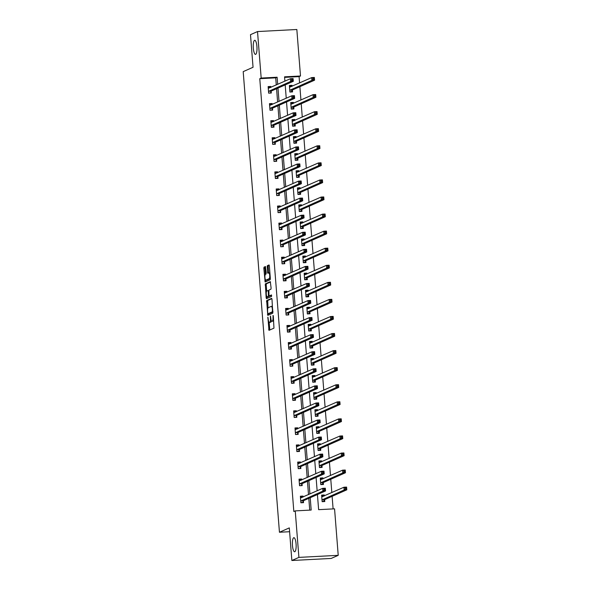 <?xml version="1.0" encoding="UTF-8"?>
<svg xmlns="http://www.w3.org/2000/svg" width="590" height="590" viewBox="0 0 590 590"><rect width="100%" height="100%" fill="white"/><g stroke="black" fill="none" stroke-linecap="round" stroke-linejoin="round"><path stroke-width="0.89" d="M267.875 317.162L268.966 330.363L273.967 328.158L273.266 315.554L272.993 317.199A3.466 0.907 -93 0 1 272.381 321.026L271.968 321.211A3.466 0.907 -93 0 1 271.872 321.233A3.466 0.907 -93 0 1 270.81 318.165L270.441 316.026L270.427 318.334A3.466 0.907 -93 0 1 269.807 322.162L269.394 322.346A3.466 0.907 -93 0 1 269.306 322.369A3.466 0.907 -93 0 1 268.244 319.301L267.875 317.162M255.669 54.339A7.058 1.851 -93 0 0 256.945 46.89A7.058 1.851 -93 0 0 254.755 40.29A7.058 1.851 -93 0 0 254.57 40.334A7.058 1.851 -93 0 0 253.294 47.79A7.058 1.851 -93 0 0 255.492 54.383A7.058 1.851 -93 0 0 255.669 54.339M294.816 551.724A7.058 1.851 -93 0 0 296.092 544.275A7.058 1.851 -93 0 0 293.894 537.674A7.058 1.851 -93 0 0 293.717 537.719A7.058 1.851 -93 0 0 292.441 545.167A7.058 1.851 -93 0 0 294.639 551.768A7.058 1.851 -93 0 0 294.816 551.724M266.835 280.051A2.898 0.76 -93 0 0 266.909 280.058L265.847 280.117A2.898 0.76 -93 0 1 264.947 277.411A2.898 0.76 -93 0 1 265.471 274.357L266.016 274.114L266.208 272.919L265.419 266.54L264.025 267.159L263.833 268.354L265.161 281.983L270.161 279.778L270.353 278.583L269.357 265.913L269.025 264.954L267.307 265.707L267.543 272.322L267.875 273.281L268.745 272.905A2.898 0.76 -93 0 1 268.819 272.89A2.898 0.76 -93 0 1 269.719 275.596A2.898 0.76 -93 0 1 269.195 278.65L265.92 280.103A2.898 0.76 -93 0 1 265.847 280.117L266.002 281.614M317.427 494.538L318.622 509.664L334.56 508.831L338.218 555.33L331.182 558.442L291.866 560.5L289.299 527.895L279.446 532.254L243.198 71.633L253.051 67.275L250.484 34.67L257.52 31.558L296.836 29.5L300.494 75.999L284.557 76.833L284.896 81.169M291.866 560.5L298.901 557.388L295.243 510.888L311.181 510.055L310.215 497.724M276.275 84.975L275.714 77.851L259.77 78.684L293.835 511.515L295.243 510.888M259.77 78.684L261.178 78.057L257.52 31.558M266.651 300.561L267.786 315.385L272.794 313.179L271.983 299.314L271.651 298.356L266.651 300.561L267.713 300.502L268.007 307.921M267.137 296.807L267.204 297.67L266.142 297.729L265.338 283.856L270.308 281.659L271.098 288.038L270.906 289.233L268.885 290.125L268.981 294.919L269.313 295.878L271.444 294.941M266.142 297.729L266.474 298.688L271.562 296.445L271.459 294.934M279.446 532.254L289.602 531.715M309.735 510.129L308.806 498.344M308.511 494.612L307.464 481.278M307.169 477.546L306.122 464.212M305.827 460.473L304.772 447.139M304.484 443.407L303.43 430.073M303.135 426.341L302.087 413.007M301.792 409.268L300.745 395.942M300.45 392.202L299.403 378.869M299.108 375.137L298.061 361.803M297.766 358.064L296.718 344.737M296.423 340.998L295.369 327.664M295.081 323.932L294.026 310.598M293.731 306.859L292.684 293.532M292.389 289.793L291.342 276.459M291.047 272.728L290 259.394M289.705 255.662L288.658 242.328M288.363 238.589L287.315 225.255M287.02 221.523L285.966 208.189M285.678 204.457L284.623 191.123M284.328 187.384L283.281 174.05M282.986 170.318L281.939 156.984M281.644 153.253L280.597 139.918M280.302 136.179L279.254 122.845M278.959 119.114L277.912 105.78M277.617 102.048L276.57 88.714M303.098 497.001L303.024 496.087L300.369 496.227L300.885 502.791L303.54 502.65L303.4 500.88M301.756 479.936L301.682 479.021L299.027 479.161L299.543 485.725L302.198 485.585L302.058 483.815M300.413 462.87L300.34 461.955L297.685 462.095L298.201 468.659L300.856 468.519L300.716 466.749M299.071 445.797L298.997 444.882L296.342 445.022L296.858 451.586L299.514 451.446L299.373 449.676M297.721 428.731L297.655 427.816L295 427.957L295.516 434.52L298.171 434.38L298.031 432.61M296.379 411.665L296.313 410.751L293.65 410.891L294.167 417.454L296.829 417.314L296.689 415.544M295.037 394.592L294.963 393.678L292.308 393.818L292.824 400.381L295.479 400.249L295.347 398.471M293.695 377.526L293.621 376.612L290.966 376.752L291.482 383.316L294.137 383.175L293.997 381.406M292.352 360.461L292.279 359.546L289.624 359.686L290.14 366.25L292.795 366.11L292.655 364.34M291.01 343.387L290.936 342.473L288.281 342.613L288.798 349.177L291.453 349.044L291.312 347.267M289.668 326.322L289.594 325.407L286.939 325.547L287.455 332.111L290.11 331.971L289.97 330.201M288.318 309.256L288.252 308.341L285.597 308.481L286.113 315.045L288.768 314.905L288.628 313.135M286.976 292.19L286.91 291.276L284.247 291.408L284.764 297.98L287.426 297.839L287.286 296.062M285.634 275.117L285.56 274.203L282.905 274.343L283.421 280.906L286.084 280.766L285.944 278.996M284.292 258.051L284.218 257.137L281.563 257.277L282.079 263.841L284.734 263.701L284.594 261.931M282.949 240.986L282.876 240.071L280.221 240.204L280.737 246.775L283.392 246.635L283.252 244.865M281.607 223.912L281.533 222.998L278.878 223.138L279.394 229.702L282.05 229.562L281.909 227.792M280.265 206.847L280.191 205.932L277.536 206.072L278.052 212.636L280.707 212.496L280.567 210.726M278.923 189.781L278.849 188.866L276.194 188.999L276.71 195.57L279.365 195.43L279.225 193.66M277.573 172.708L277.507 171.793L274.844 171.933L275.36 178.497L278.023 178.357L277.883 176.587M276.231 155.642L276.157 154.728L273.502 154.868L274.018 161.431L276.681 161.291L276.54 159.521M274.888 138.576L274.815 137.662L272.16 137.802L272.676 144.366L275.331 144.226L275.191 142.456M273.546 121.503L273.472 120.589L270.817 120.729L271.334 127.293L273.989 127.152L273.849 125.382M272.204 104.437L272.13 103.523L269.475 103.663L269.991 110.227L272.646 110.087L272.506 108.317M270.862 87.372L270.788 86.457L268.133 86.597L268.649 93.161L271.304 93.021L271.164 91.251M333.107 508.904L332.118 496.323M331.823 492.584L330.776 479.257M330.481 475.518L329.434 462.184M329.139 458.452L328.092 445.118M327.797 441.379L326.742 428.052M326.454 424.313L325.4 410.979M325.105 407.248L324.058 393.913M323.763 390.174L322.715 376.848M322.42 373.109L321.373 359.775M321.078 356.043L320.031 342.709M319.736 338.97L318.689 325.643M318.394 321.904L317.339 308.57M317.051 304.838L315.997 291.504M315.702 287.773L314.654 274.439M314.359 270.699L313.312 257.365M313.017 253.634L311.97 240.3M311.675 236.568L310.628 223.234M310.333 219.495L309.285 206.161M308.99 202.429L307.936 189.095M307.648 185.363L306.594 172.029M306.298 168.29L305.251 154.956M304.956 151.224L303.909 137.89M303.614 134.159L302.567 120.825M302.272 117.085L301.225 103.759M300.93 100.02L299.882 86.686M299.587 82.954L299.086 76.619L284.601 77.379M324.353 495.888L324.279 494.973L321.624 495.113L322.14 501.677L324.795 501.537L324.655 499.767M323.003 478.822L322.937 477.907L320.274 478.048L320.79 484.611L323.453 484.471L323.313 482.701M321.661 461.756L321.587 460.842L318.932 460.982L319.448 467.546L322.111 467.405L321.97 465.635M320.318 444.683L320.245 443.769L317.59 443.909L318.106 450.472L320.761 450.332L320.621 448.562M318.976 427.617L318.902 426.703L316.247 426.843L316.764 433.407L319.419 433.267L319.279 431.497M317.634 410.551L317.56 409.637L314.905 409.777L315.421 416.341L318.076 416.201L317.936 414.431M316.292 393.478L316.218 392.564L313.563 392.704L314.079 399.268L316.734 399.128L316.594 397.358M314.949 376.413L314.876 375.498L312.221 375.638L312.737 382.202L315.392 382.062L315.252 380.292M313.6 359.347L313.533 358.432L310.871 358.572L311.387 365.136L314.05 364.996L313.91 363.226M312.257 342.274L312.184 341.359L309.529 341.499L310.045 348.063L312.707 347.93L312.567 346.153M310.915 325.208L310.842 324.294L308.187 324.434L308.703 330.997L311.358 330.857L311.218 329.087M309.573 308.142L309.499 307.228L306.844 307.368L307.361 313.932L310.016 313.792L309.875 312.022M308.231 291.069L308.157 290.155L305.502 290.295L306.018 296.858L308.673 296.726L308.533 294.948M306.889 274.003L306.815 273.089L304.16 273.229L304.676 279.793L307.331 279.653L307.191 277.883M305.546 256.938L305.473 256.023L302.818 256.163L303.334 262.727L305.989 262.587L305.849 260.817M304.197 239.872L304.13 238.95L301.468 239.09L301.992 245.654L304.647 245.521L304.506 243.744M302.854 222.799L302.781 221.884L300.126 222.024L300.642 228.588L303.304 228.448L303.164 226.678M301.512 205.733L301.438 204.819L298.783 204.959L299.3 211.522L301.955 211.382L301.822 209.612M300.17 188.667L300.096 187.753L297.441 187.886L297.957 194.457L300.612 194.317L300.472 192.547M298.828 171.594L298.754 170.68L296.099 170.82L296.615 177.384L299.27 177.243L299.13 175.473M297.485 154.528L297.412 153.614L294.757 153.754L295.273 160.318L297.928 160.178L297.788 158.408M296.143 137.463L296.069 136.548L293.414 136.681L293.931 143.252L296.586 143.112L296.445 141.342M294.794 120.39L294.727 119.475L292.065 119.615L292.588 126.179L295.243 126.039L295.103 124.269M293.451 103.324L293.385 102.409L290.723 102.549L291.239 109.113L293.901 108.973L293.761 107.203M292.109 86.258L292.035 85.344L289.38 85.484L289.897 92.047L292.552 91.907L292.419 90.137M338.218 555.33L298.901 557.388M299.086 76.619L300.494 75.999M285.191 84.901L286.239 98.235M286.534 101.967L287.581 115.301M287.876 119.04L288.93 132.367M289.218 136.106L290.273 149.44M290.568 153.171L291.615 166.505M291.91 170.245L292.957 183.571M293.252 187.31L294.299 200.644M294.594 204.376L295.642 217.71M295.937 221.449L296.984 234.776M297.279 238.515L298.334 251.849M298.621 255.581L299.676 268.915M299.971 272.646L301.018 285.98M301.313 289.719L302.36 303.054M302.655 306.785L303.703 320.119M303.998 323.851L305.045 337.185M305.34 340.924L306.387 354.258M306.682 357.99L307.737 371.324M308.024 375.056L309.079 388.39M309.374 392.129L310.421 405.463M310.716 409.195L311.763 422.529M312.058 426.26L313.106 439.594M313.401 443.333L314.448 456.667M314.743 460.399L315.79 473.733M316.085 477.465L317.14 490.799M277.683 84.355L277.116 77.224L261.178 78.057M309.92 493.992L308.872 480.658M308.577 476.919L307.523 463.585M307.235 459.853L306.181 446.519M305.886 442.788L304.838 429.454M304.543 425.715L303.496 412.388M303.201 408.649L302.154 395.315M301.859 391.583L300.812 378.249M300.517 374.51L299.469 361.183M299.174 357.444L298.12 344.11M297.832 340.378L296.777 327.044M296.482 323.305L295.435 309.979M295.14 306.24L294.093 292.906M293.798 289.174L292.751 275.84M292.456 272.108L291.408 258.774M291.113 255.035L290.066 241.701M289.771 237.969L288.717 224.635M288.429 220.903L287.374 207.569M287.079 203.83L286.032 190.496M285.737 186.765L284.69 173.43M284.395 169.699L283.348 156.365M283.053 152.626L282.005 139.292M281.71 135.56L280.663 122.226M280.368 118.494L279.321 105.16M279.026 101.421L277.971 88.087M275.714 77.851L277.116 77.224M324.279 494.973L322.081 495.947M303.024 496.087L300.834 497.06M301.682 479.021L299.491 479.987M322.937 477.907L320.739 478.874M300.34 461.955L298.149 462.921M321.587 460.842L319.397 461.808M298.997 444.882L296.807 445.856M320.245 443.769L318.054 444.742M297.655 427.816L295.457 428.783M318.902 426.703L316.712 427.669M296.313 410.751L294.115 411.717M317.56 409.637L315.37 410.603M294.963 393.678L292.773 394.651M316.218 392.564L314.028 393.537M293.621 376.612L291.431 377.578M314.876 375.498L312.678 376.464M292.279 359.546L290.088 360.512M313.533 358.432L311.336 359.399M290.936 342.473L288.746 343.446M312.184 341.359L309.993 342.333M289.594 325.407L287.404 326.381M310.842 324.294L308.651 325.26M288.252 308.341L286.054 309.308M309.499 307.228L307.309 308.194M286.91 291.276L284.712 292.242M308.157 290.155L305.967 291.128M285.56 274.203L283.37 275.176M306.815 273.089L304.624 274.062M284.218 257.137L282.027 258.103M305.473 256.023L303.275 256.989M282.876 240.071L280.685 241.037M304.13 238.95L301.933 239.924M281.533 222.998L279.343 223.971M302.781 221.884L300.59 222.858M280.191 205.932L278.001 206.898M301.438 204.819L299.248 205.785M278.849 188.866L276.651 189.832M300.096 187.753L297.906 188.719M277.507 171.793L275.309 172.767M298.754 170.68L296.564 171.653M276.157 154.728L273.967 155.694M297.412 153.614L295.221 154.58M274.815 137.662L272.624 138.628M296.069 136.548L293.872 137.514M273.472 120.589L271.282 121.562M294.727 119.475L292.529 120.448M272.13 103.523L269.94 104.489M293.385 102.409L291.187 103.375M270.788 86.457L268.598 87.423M292.035 85.344L289.845 86.31M270.279 322.302A3.466 0.907 -93 0 0 270.368 322.317A3.466 0.907 -93 0 0 270.456 322.295L269.394 322.346M271.415 320.835A3.466 0.907 -93 0 1 270.869 322.111L270.456 322.295M272.846 321.167A3.466 0.907 -93 0 0 272.941 321.181A3.466 0.907 -93 0 0 273.03 321.159L271.968 321.211M273.671 320.739A3.466 0.907 -93 0 1 273.443 320.975L273.03 321.159M269.143 322.324L269.814 330.002M271.872 298.665L267.713 300.502M268.465 313.718L268.634 315.016M267.749 313.076L267.985 313.747L272.366 311.808L272.381 309.418A3.466 0.907 -93 0 0 271.312 306.35A3.466 0.907 -93 0 0 271.223 306.372L268.244 307.692A3.466 0.907 -93 0 0 267.624 311.52L267.749 313.076M267.985 313.747L269.047 313.688L268 313.74M272.978 311.955L269.062 313.681M266.687 291.128L266.208 285L265.146 285.051M270.559 281.961L266.4 283.805L266.208 285M270.345 295.819L271.643 295.266M266.798 291.047A2.898 0.76 -93 0 0 266.274 294.1A2.898 0.76 -93 0 0 267.174 296.814A2.898 0.76 -93 0 0 267.248 296.792L268.398 296.283L268.31 291.49L267.978 290.531L266.798 291.047M268.162 296.748A2.898 0.76 -93 0 0 268.236 296.755A2.898 0.76 -93 0 0 268.31 296.741L267.248 296.792M269.63 295.856L268.31 296.741M267.204 297.67L267.322 298.319M266.909 280.058A2.898 0.76 -93 0 0 266.982 280.044L265.92 280.103M270.353 278.532A2.898 0.76 -93 0 1 270.257 278.598L266.982 280.044M268.819 272.89L269.881 272.831A2.898 0.76 -93 0 0 269.881 272.831A2.898 0.76 -93 0 0 269.807 272.853M269.239 265.264L268.369 265.647L268.177 266.842L268.723 272.912M265.662 266.85L265.087 267.1L264.895 268.295L265.375 274.416M323.342 501.618L324.788 499.56L346.802 489.833L344.147 489.973L343.933 487.237L321.757 496.883M322.118 501.434L323.969 501.338M321.69 495.961L323.799 496.131M345.157 487.849L343.933 487.237L346.588 487.097L346.802 489.833L346.219 487.797L345.157 487.849L345.246 488.948L346.308 488.889M322 499.907L344.147 489.973L345.246 488.948M346.588 487.097L346.219 487.797M302.552 497.245L300.435 497.082M302.087 502.732L302.714 502.451L300.87 502.547M323.999 490.061L325.06 490.002L324.972 488.911L323.91 488.963L323.999 490.061L322.9 491.087L322.678 488.35L325.341 488.21L325.555 490.946L322.9 491.087L300.745 501.021M300.509 497.997L322.678 488.35L323.91 488.963M325.06 490.002L325.555 490.946L303.54 500.674L302.714 502.451M324.972 488.911L325.341 488.21M322 484.545L323.445 482.495L345.46 472.76L342.805 472.9L342.591 470.164L320.414 479.818M320.776 484.368L322.627 484.272M320.341 478.896L322.457 479.065M343.815 470.783L342.591 470.164L345.246 470.031L345.46 472.76L344.877 470.731L343.815 470.783L343.904 471.875L344.966 471.823M320.658 482.841L342.805 472.9L343.904 471.875M345.246 470.031L344.877 470.731M320.65 467.479L322.103 465.422L344.118 455.694L341.463 455.834L341.249 453.098L319.072 462.752M319.433 467.302L321.285 467.199M318.998 461.83L321.115 461.992M342.473 453.717L341.249 453.098L343.904 452.958L344.118 455.694L343.535 453.658L342.473 453.717L342.561 454.809L343.623 454.757M319.308 465.768L341.463 455.834L342.561 454.809M343.904 452.958L343.535 453.658M301.21 480.179L299.093 480.009M300.745 485.659L299.521 485.481M322.649 472.996L323.718 472.937L323.63 471.845L322.568 471.897L322.649 472.996L321.557 474.013L321.336 471.285L323.999 471.145L324.212 473.881L321.557 474.013L299.403 483.955M299.167 480.931L321.336 471.285L322.568 471.897M323.718 472.937L324.212 473.881L302.198 483.608L301.372 485.386M323.63 471.845L323.999 471.145M299.868 463.113L297.751 462.944M299.403 468.593L298.179 468.416M321.307 455.923L322.369 455.871L322.288 454.772L321.226 454.831L321.307 455.923L320.208 456.948L319.994 454.212L322.649 454.071L322.87 456.808L320.208 456.948L298.061 466.889M297.825 463.865L319.994 454.212L321.226 454.831M322.369 455.871L322.87 456.808L300.848 466.535L300.03 468.32M322.288 454.772L322.649 454.071M319.308 450.413L320.761 448.356L342.775 438.628L340.12 438.768L339.906 436.032L317.73 445.679M318.091 450.229L319.935 450.133M317.656 444.764L319.773 444.926M341.131 436.644L339.906 436.032L342.561 435.892L342.775 438.628L342.193 436.593L341.131 436.644L341.219 437.743L342.281 437.684M317.966 448.702L340.12 438.768L341.219 437.743M342.561 435.892L342.193 436.593M317.966 433.34L319.419 431.29L341.433 421.555L338.778 421.695L338.557 418.959L316.388 428.613M316.742 433.163L318.593 433.067M316.314 427.691L318.43 427.861M339.788 419.579L338.557 418.959L341.219 418.826L341.433 421.555L340.85 419.527L339.788 419.579L339.877 420.677L340.939 420.618M316.624 431.637L338.778 421.695L339.877 420.677M341.219 418.826L340.85 419.527M316.624 416.275L318.076 414.217L340.091 404.489L337.428 404.629L337.215 401.893L315.045 411.547M315.399 416.098L317.25 416.002M314.971 410.625L317.088 410.795M338.446 402.513L337.215 401.893L339.87 401.753L340.091 404.489L339.508 402.454L338.446 402.513L338.527 403.604L339.589 403.553M315.281 414.571L337.428 404.629L338.527 403.604M339.87 401.753L339.508 402.454M298.518 446.04L296.409 445.878M298.061 451.527L298.688 451.247L296.836 451.343M319.964 438.857L321.026 438.798L320.945 437.706L319.883 437.765L319.964 438.857L318.866 439.882L318.652 437.146L321.307 437.006L321.521 439.742L318.866 439.882L296.718 449.816M296.482 446.792L318.652 437.146L319.883 437.765M321.026 438.798L321.521 439.742L299.506 449.469L298.688 451.247M320.945 437.706L321.307 437.006M297.176 428.974L295.066 428.805M296.718 434.454L295.494 434.277M318.622 421.791L319.684 421.732L319.596 420.641L318.534 420.692L318.622 421.791L317.523 422.809L317.309 420.08L319.964 419.94L320.178 422.676L317.523 422.809L295.376 432.75M295.133 429.726L317.309 420.08L318.534 420.692M319.684 421.732L320.178 422.676L298.164 432.404L297.345 434.181M319.596 420.641L319.964 419.94M295.833 411.909L293.717 411.739M295.376 417.388L294.152 417.211M317.28 404.718L318.342 404.666L318.253 403.567L317.191 403.626L317.28 404.718L316.181 405.743L315.967 403.007L318.622 402.867L318.836 405.603L316.181 405.743L294.034 415.685M293.791 412.661L315.967 403.007L317.191 403.626M318.342 404.666L318.836 405.603L296.822 415.331L296.003 417.115M318.253 403.567L318.622 402.867M315.281 399.209L316.727 397.151L338.741 387.424L336.086 387.564L335.872 384.827L313.703 394.474M314.057 399.024L315.908 398.928M313.629 393.56L315.739 393.722M337.104 385.447L335.872 384.827L338.527 384.687L338.741 387.424L338.166 385.388L337.104 385.447L337.185 386.538L338.247 386.479M313.939 397.498L336.086 387.564L337.185 386.538M338.527 384.687L338.166 385.388M294.491 394.835L292.375 394.673M294.026 400.322L294.661 400.042L292.81 400.138M315.938 387.652L317 387.593L316.911 386.502L315.849 386.561L315.938 387.652L314.839 388.677L314.625 385.941L317.28 385.801L317.494 388.537L314.839 388.677L292.684 398.611M292.448 395.588L314.625 385.941L315.849 386.561M317 387.593L317.494 388.537L295.479 398.265L294.661 400.042M316.911 386.502L317.28 385.801M313.939 382.136L315.385 380.085L337.399 370.358L334.744 370.491L334.53 367.762L312.353 377.408M312.715 381.959L314.566 381.863M312.287 376.486L314.396 376.656M335.754 368.374L334.53 367.762L337.185 367.622L337.399 370.358L336.816 368.322L335.754 368.374L335.843 369.473L336.905 369.414M312.597 380.432L334.744 370.491L335.843 369.473M337.185 367.622L336.816 368.322M293.149 377.77L291.032 377.6M292.684 383.257L293.311 382.976L291.467 383.072M314.595 370.586L315.657 370.527L315.569 369.436L314.507 369.488L314.595 370.586L313.497 371.604L313.283 368.875L315.938 368.735L316.151 371.471L313.497 371.604L291.342 381.546M291.106 378.522L313.283 368.875L314.507 369.488M315.657 370.527L316.151 371.471L294.137 381.199L293.311 382.976M315.569 369.436L315.938 368.735M312.597 365.07L314.042 363.012L336.057 353.285L333.402 353.425L333.188 350.689L311.011 360.343M311.373 364.893L313.224 364.797M310.945 359.421L313.054 359.59M334.412 351.308L333.188 350.689L335.843 350.548L336.057 353.285L335.474 351.249L334.412 351.308L334.501 352.4L335.562 352.348M311.255 363.366L333.402 353.425L334.501 352.4M335.843 350.548L335.474 351.249M291.807 360.704L289.69 360.534M291.342 366.183L290.118 366.007M313.246 353.513L314.315 353.462L314.227 352.363L313.165 352.422L313.246 353.513L312.154 354.538L311.933 351.802L314.595 351.662L314.809 354.398L312.154 354.538L290 364.48M289.764 361.456L311.933 351.802L313.165 352.422M314.315 353.462L314.809 354.398L292.795 364.133L291.969 365.911M314.227 352.363L314.595 351.662M311.247 348.004L312.7 345.947L334.714 336.219L332.059 336.359L331.846 333.623L309.669 343.269M310.03 347.82L311.881 347.724M309.595 342.355L311.712 342.517M333.07 334.242L331.846 333.623L334.501 333.483L334.714 336.219L334.132 334.183L333.07 334.242L333.158 335.334L334.22 335.275M309.905 346.293L332.059 336.359L333.158 335.334M334.501 333.483L334.132 334.183M290.464 343.631L288.348 343.469M290 349.118L290.627 348.838L288.776 348.933M311.904 336.447L312.966 336.389L312.884 335.297L311.822 335.356L311.904 336.447L310.805 337.473L310.591 334.737L313.246 334.596L313.467 337.332L310.805 337.473L288.658 347.407M288.421 344.383L310.591 334.737L311.822 335.356M312.966 336.389L313.467 337.332L291.445 347.06L290.627 348.838M312.884 335.297L313.246 334.596M309.905 330.938L311.358 328.881L333.372 319.153L330.717 319.286L330.503 316.557L308.327 326.204M308.688 330.754L310.532 330.658M308.253 325.282L310.37 325.451M331.728 317.169L330.503 316.557L333.158 316.417L333.372 319.153L332.79 317.118L331.728 317.169L331.816 318.268L332.878 318.209M308.563 329.227L330.717 319.286L331.816 318.268M333.158 316.417L332.79 317.118M289.115 326.565L287.006 326.395M288.658 332.052L289.284 331.772L287.433 331.868M310.561 319.382L311.623 319.323L311.542 318.231L310.48 318.283L310.561 319.382L309.462 320.407L309.249 317.671L311.904 317.531L312.117 320.267L309.462 320.407L287.315 330.341M287.079 327.317L309.249 317.671L310.48 318.283M311.623 319.323L312.117 320.267L290.103 329.994L289.284 331.772M311.542 318.231L311.904 317.531M308.563 313.865L310.016 311.808L332.03 302.08L329.375 302.22L329.154 299.484L306.984 309.138M307.338 313.688L309.19 313.592M306.911 308.216L309.027 308.386M330.385 300.104L329.154 299.484L331.816 299.344L332.03 302.08L331.447 300.045L330.385 300.104L330.474 301.195L331.536 301.143M307.22 312.162L329.375 302.22L330.474 301.195M331.816 299.344L331.447 300.045M287.773 309.499L285.663 309.33M287.315 314.979L286.091 314.802M309.219 302.309L310.281 302.257L310.193 301.158L309.131 301.217L309.219 302.309L308.12 303.334L307.906 300.598L310.561 300.457L310.775 303.194L308.12 303.334L285.973 313.275M285.73 310.252L307.906 300.598L309.131 301.217M310.281 302.257L310.775 303.194L288.761 312.929L287.942 314.706M310.193 301.158L310.561 300.457M307.22 296.8L308.673 294.742L330.688 285.014L328.025 285.154L327.811 282.418L305.642 292.065M305.996 296.615L307.847 296.519M305.568 291.15L307.685 291.312M329.043 283.038L327.811 282.418L330.466 282.278L330.688 285.014L330.105 282.979L329.043 283.038L329.124 284.129L330.186 284.07M305.878 295.089L328.025 285.154L329.124 284.129M330.466 282.278L330.105 282.979M286.43 292.426L284.314 292.264M285.973 297.913L286.6 297.633L284.749 297.729M307.877 285.243L308.939 285.184L308.85 284.092L307.788 284.151L307.877 285.243L306.778 286.268L306.564 283.532L309.219 283.392L309.433 286.128L306.778 286.268L284.631 296.202M284.387 293.186L306.564 283.532L307.788 284.151M308.939 285.184L309.433 286.128L287.419 295.856L286.6 297.633M308.85 284.092L309.219 283.392M305.878 279.734L307.324 277.676L329.338 267.949L326.683 268.089L326.469 265.353L304.3 274.999M304.654 279.549L306.505 279.454M304.226 274.077L306.335 274.247M327.701 265.965L326.469 265.353L329.124 265.212L329.338 267.949L328.763 265.913L327.701 265.965L327.782 267.064L328.844 267.005M304.536 278.023L326.683 268.089L327.782 267.064M329.124 265.212L328.763 265.913M285.088 275.36L282.971 275.191M284.623 280.847L285.258 280.567L283.406 280.663M306.534 268.177L307.596 268.118L307.508 267.027L306.446 267.078L306.534 268.177L305.436 269.202L305.222 266.466L307.877 266.326L308.091 269.062L305.436 269.202L283.281 279.136M283.045 276.113L305.222 266.466L306.446 267.078M307.596 268.118L308.091 269.062L286.076 278.79L285.258 280.567M307.508 267.027L307.877 266.326M304.536 262.661L305.981 260.61L327.996 250.875L325.341 251.016L325.127 248.279L302.95 257.933M303.312 262.484L305.163 262.388M302.884 257.011L304.993 257.181M326.351 248.899L325.127 248.279L327.782 248.139L327.996 250.875L327.413 248.84L326.351 248.899L326.44 249.99L327.502 249.939M303.194 260.957L325.341 251.016L326.44 249.99M327.782 248.139L327.413 248.84M283.746 258.295L281.629 258.125M283.281 263.774L282.064 263.597M305.192 251.104L306.254 251.052L306.166 249.954L305.104 250.013L305.192 251.104L304.093 252.129L303.88 249.393L306.534 249.253L306.748 251.989L304.093 252.129L281.939 262.071M281.703 259.047L303.88 249.393L305.104 250.013M306.254 251.052L306.748 251.989L284.734 261.724L283.908 263.501M306.166 249.954L306.534 249.253M303.194 245.595L304.639 243.537L326.654 233.81L323.999 233.95L323.785 231.214L301.608 240.868M301.969 245.411L303.82 245.315M301.542 239.946L303.651 240.108M325.009 231.833L323.785 231.214L326.44 231.073L326.654 233.81L326.071 231.774L325.009 231.833L325.097 232.925L326.159 232.866M301.851 243.884L323.999 233.95L325.097 232.925M326.44 231.073L326.071 231.774M282.404 241.221L280.287 241.059M281.939 246.709L280.715 246.531M303.843 234.038L304.912 233.987L304.824 232.888L303.762 232.947L303.843 234.038L302.751 235.063L302.53 232.327L305.192 232.187L305.406 234.923L302.751 235.063L280.597 244.998M280.361 241.981L302.53 232.327L303.762 232.947M304.912 233.987L305.406 234.923L283.392 244.651L282.566 246.428M304.824 232.888L305.192 232.187M301.844 228.529L303.297 226.471L325.311 216.744L322.656 216.884L322.442 214.148L300.266 223.794M300.627 228.345L302.478 228.249M300.192 222.873L302.309 223.042M323.667 214.76L322.442 214.148L325.097 214.008L325.311 216.744L324.729 214.708L323.667 214.76L323.755 215.859L324.817 215.8M300.502 226.818L322.656 216.884L323.755 215.859M325.097 214.008L324.729 214.708M281.061 224.156L278.945 223.986M280.597 229.643L281.224 229.363L279.372 229.458M302.5 216.972L303.562 216.914L303.481 215.822L302.419 215.874L302.5 216.972L301.401 217.998L301.188 215.262L303.843 215.121L304.064 217.857L301.401 217.998L279.254 227.932M279.018 224.908L301.188 215.262L302.419 215.874M303.562 216.914L304.064 217.857L282.05 227.585L281.224 229.363M303.481 215.822L303.843 215.121M300.502 211.456L301.955 209.406L323.969 199.671L321.314 199.811L321.1 197.075L298.923 206.729M299.285 211.279L301.129 211.183M298.85 205.807L300.966 205.976M322.324 197.694L321.1 197.075L323.755 196.935L323.969 199.671L323.386 197.635L322.324 197.694L322.413 198.786L323.475 198.734M299.159 209.752L321.314 199.811L322.413 198.786M323.755 196.935L323.386 197.635M279.712 207.09L277.602 206.92M279.254 212.57L278.03 212.393M301.158 199.899L302.22 199.848L302.139 198.756L301.077 198.808L301.158 199.899L300.059 200.925L299.845 198.188L302.5 198.056L302.714 200.784L300.059 200.925L277.912 210.866M277.676 207.842L299.845 198.188L301.077 198.808M302.22 199.848L302.714 200.784L280.7 210.519L279.881 212.297M302.139 198.756L302.5 198.056M299.159 194.39L300.612 192.333L322.627 182.605L319.972 182.745L319.751 180.009L297.581 189.663M297.935 194.213L299.786 194.11M297.507 188.741L299.624 188.903M320.982 180.629L319.751 180.009L322.413 179.869L322.627 182.605L322.044 180.57L320.982 180.629L321.071 181.72L322.133 181.668M297.817 192.679L319.972 182.745L321.071 181.72M322.413 179.869L322.044 180.57M278.369 190.017L276.26 189.855M277.912 195.504L276.688 195.327M299.816 182.834L300.878 182.782L300.789 181.683L299.727 181.742L299.816 182.834L298.717 183.859L298.503 181.123L301.158 180.983L301.372 183.719L298.717 183.859L276.57 193.793M276.327 190.777L298.503 181.123L299.727 181.742M300.878 182.782L301.372 183.719L279.358 193.446L278.539 195.224M300.789 181.683L301.158 180.983M297.817 177.325L299.27 175.267L321.285 165.539L318.622 165.679L318.408 162.943L296.239 172.59M296.593 177.14L298.444 177.044M296.165 171.668L298.282 171.838M319.64 163.555L318.408 162.943L321.063 162.803L321.285 165.539L320.702 163.504L319.64 163.555L319.721 164.654L320.783 164.595M296.475 175.614L318.622 165.679L319.721 164.654M321.063 162.803L320.702 163.504M277.027 172.951L274.918 172.789M276.57 178.438L277.197 178.158L275.346 178.254M298.474 165.768L299.536 165.709L299.447 164.617L298.385 164.669L298.474 165.768L297.375 166.793L297.161 164.057L299.816 163.917L300.03 166.653L297.375 166.793L275.228 176.727M274.984 173.703L297.161 164.057L298.385 164.669M299.536 165.709L300.03 166.653L278.015 176.381L277.197 178.158M299.447 164.617L299.816 163.917M296.475 160.251L297.921 158.201L319.942 148.466L317.28 148.606L317.066 145.87L294.897 155.524M295.251 160.074L297.102 159.978M294.823 154.602L296.932 154.772M318.298 146.49L317.066 145.87L319.721 145.737L319.942 148.466L319.36 146.438L318.298 146.49L318.379 147.581L319.441 147.53M295.133 158.548L317.28 148.606L318.379 147.581M319.721 145.737L319.36 146.438M275.685 155.885L273.568 155.716M275.22 161.365L274.003 161.188M297.131 148.695L298.193 148.643L298.105 147.552L297.043 147.603L297.131 148.695L296.033 149.72L295.819 146.984L298.474 146.851L298.688 149.58L296.033 149.72L273.878 159.661M273.642 156.638L295.819 146.984L297.043 147.603M298.193 148.643L298.688 149.58L276.673 159.315L275.855 161.092M298.105 147.552L298.474 146.851M295.133 143.186L296.578 141.128L318.593 131.4L315.938 131.541L315.724 128.804L293.555 138.458M293.909 143.009L295.76 142.905M293.481 137.536L295.59 137.699M316.948 129.424L315.724 128.804L318.379 128.664L318.593 131.4L318.017 129.365L316.948 129.424L317.036 130.515L318.099 130.464M293.791 141.475L315.938 131.541L317.036 130.515M318.379 128.664L318.017 129.365M274.343 138.812L272.226 138.65M273.878 144.299L272.661 144.122M295.789 131.629L296.851 131.577L296.763 130.478L295.701 130.537L295.789 131.629L294.69 132.654L294.476 129.918L297.131 129.778L297.345 132.514L294.69 132.654L272.536 142.596M272.3 139.572L294.476 129.918L295.701 130.537M296.851 131.577L297.345 132.514L275.331 142.242L274.505 144.019M296.763 130.478L297.131 129.778M293.791 126.12L295.236 124.062L317.25 114.335L314.595 114.475L314.382 111.739L292.205 121.385M292.566 125.936L294.417 125.84M292.139 120.463L294.248 120.633M315.606 112.351L314.382 111.739L317.036 111.599L317.25 114.335L316.668 112.299L315.606 112.351L315.694 113.45L316.756 113.391M292.448 124.409L314.595 114.475L315.694 113.45M317.036 111.599L316.668 112.299M273 121.747L270.884 121.584M272.536 127.234L273.163 126.953L271.312 127.049M294.447 114.563L295.509 114.504L295.42 113.413L294.358 113.464L294.447 114.563L293.348 115.588L293.127 112.852L295.789 112.712L296.003 115.448L293.348 115.588L271.194 125.522M270.957 122.499L293.127 112.852L294.358 113.464M295.509 114.504L296.003 115.448L273.989 125.176L273.163 126.953M295.42 113.413L295.789 112.712M292.441 109.047L293.894 106.997L315.908 97.261L313.253 97.402L313.039 94.666L290.863 104.319M291.224 108.87L293.075 108.774M290.789 103.397L292.906 103.567M314.264 95.285L313.039 94.666L315.694 94.533L315.908 97.261L315.326 95.233L314.264 95.285L314.352 96.377L315.414 96.325M291.099 107.343L313.253 97.402L314.352 96.377M315.694 94.533L315.326 95.233M271.658 104.681L269.542 104.511M271.194 110.16L269.969 109.983M293.097 97.498L294.159 97.439L294.078 96.347L293.016 96.399L293.097 97.498L291.998 98.515L291.784 95.787L294.44 95.646L294.661 98.383L291.998 98.515L269.851 108.457M269.615 105.433L291.784 95.787L293.016 96.399M294.159 97.439L294.661 98.383L272.646 108.11L271.82 109.888M294.078 96.347L294.44 95.646M291.099 91.981L292.552 89.923L314.566 80.196L311.911 80.336L311.697 77.6L289.52 87.254M289.882 91.804L291.726 91.701M289.447 86.332L291.563 86.494M312.921 78.219L311.697 77.6L314.352 77.46L314.566 80.196L313.983 78.16L312.921 78.219L313.01 79.311L314.072 79.259M289.756 90.27L311.911 80.336L313.01 79.311M314.352 77.46L313.983 78.16M270.308 87.615L268.199 87.445M269.851 93.095L268.627 92.918M291.755 80.424L292.817 80.373L292.736 79.274L291.674 79.333L291.755 80.424L290.656 81.45L290.442 78.713L293.097 78.573L293.311 81.309L290.656 81.45L268.509 91.391M268.273 88.367L290.442 78.713L291.674 79.333M292.817 80.373L293.311 81.309L271.297 91.037L270.478 92.822M292.736 79.274L293.097 78.573M268.133 317.973L267.735 317.995M273.273 315.702L272.875 315.724M270.707 316.837L270.308 316.86M270.869 322.111L269.807 322.162M270.825 318.32L270.427 318.334M273.443 320.975L272.381 321.026M273.391 317.184L272.993 317.199M269.696 329.353L268.634 329.404M268.516 314.374L267.454 314.426M267.521 301.697L266.459 301.756M272.964 311.778L272.366 311.808M272.905 310.952L272.506 310.974M272.779 309.396L272.381 309.418M266.4 283.805L265.338 283.856M270.404 295.811L269.342 295.87M269.46 296.224L268.398 296.283M268.996 295.066L268.59 295.089M268.708 291.467L268.31 291.49M270.257 278.598L269.195 278.65M268.605 272.27L267.543 272.322M268.177 266.842L267.115 266.901M268.369 265.647L267.307 265.707M265.891 280.973L264.829 281.024M264.895 268.295L263.833 268.354M265.087 267.1L264.025 267.159M324.692 499.686L322.037 499.826M324.788 499.56L322.133 499.7M300.885 500.814L303.54 500.674M300.782 500.94L303.437 500.799M323.35 482.62L320.687 482.76M323.445 482.495L320.79 482.635M322.007 465.547L319.345 465.687M322.103 465.422L319.448 465.562M299.536 483.748L302.198 483.608M299.44 483.874L302.095 483.734M298.193 466.675L300.848 466.535M298.098 466.801L300.753 466.661M320.658 448.481L318.003 448.621M320.761 448.356L318.106 448.496M319.315 431.415L316.66 431.555M319.419 431.29L316.756 431.43M317.973 414.342L315.318 414.482M318.076 414.217L315.414 414.357M296.851 449.61L299.506 449.469M296.755 449.735L299.41 449.595M295.509 432.544L298.164 432.404M295.413 432.669L298.068 432.529M294.167 415.471L296.822 415.331M294.063 415.596L296.726 415.456M316.631 397.276L313.976 397.417M316.727 397.151L314.072 397.291M292.824 398.405L295.479 398.265M292.721 398.53L295.384 398.39M315.289 380.211L312.634 380.351M315.385 380.085L312.73 380.226M291.482 381.339L294.137 381.199M291.379 381.465L294.034 381.324M313.946 363.138L311.284 363.278M314.042 363.012L311.387 363.152M290.132 364.266L292.795 364.133M290.037 364.391L292.692 364.259M312.604 346.072L309.942 346.212M312.7 345.947L310.045 346.087M288.79 347.2L291.445 347.06M288.694 347.326L291.349 347.185M311.255 329.006L308.6 329.146M311.358 328.881L308.703 329.021M287.448 330.135L290.103 329.994M287.352 330.26L290.007 330.12M309.912 311.94L307.257 312.073M310.016 311.808L307.353 311.948M286.106 313.061L288.761 312.929M286.01 313.187L288.665 313.054M308.57 294.867L305.915 295.007M308.673 294.742L306.011 294.882M284.764 295.996L287.419 295.856M284.66 296.121L287.323 295.981M307.228 277.802L304.573 277.942M307.324 277.676L304.669 277.816M283.421 278.93L286.076 278.79M283.318 279.055L285.98 278.915M305.886 260.736L303.231 260.869M305.981 260.61L303.326 260.743M282.079 261.857L284.734 261.724M281.976 261.99L284.631 261.849M304.543 243.663L301.888 243.803M304.639 243.537L301.984 243.677M280.729 244.791L283.392 244.651M280.634 244.916L283.288 244.776M303.201 226.597L300.539 226.737M303.297 226.471L300.642 226.612M279.387 227.725L282.05 227.585M279.291 227.851L281.946 227.71M301.851 209.531L299.196 209.664M301.955 209.406L299.3 209.539M278.045 210.66L280.7 210.519M277.949 210.785L280.604 210.645M300.509 192.458L297.854 192.598M300.612 192.333L297.95 192.473M276.703 193.586L279.358 193.446M276.607 193.712L279.262 193.572M299.167 175.392L296.512 175.532M299.27 175.267L296.608 175.407M275.36 176.521L278.015 176.381M275.257 176.646L277.919 176.506M297.825 158.327L295.17 158.467M297.921 158.201L295.266 158.341M274.018 159.455L276.673 159.315M273.915 159.58L276.577 159.44M296.482 141.253L293.827 141.394M296.578 141.128L293.923 141.268M272.676 142.382L275.331 142.242M272.573 142.507L275.228 142.367M295.14 124.188L292.485 124.328M295.236 124.062L292.581 124.202M271.326 125.316L273.989 125.176M271.23 125.441L273.885 125.301M293.798 107.122L291.136 107.262M293.894 106.997L291.239 107.137M269.984 108.25L272.646 108.11M269.888 108.376L272.543 108.236M292.448 90.049L289.793 90.189M292.552 89.923L289.897 90.064M268.642 91.177L271.297 91.037M268.546 91.303L271.201 91.162M270.368 322.317L269.306 322.369M272.941 321.181L271.872 321.233M272.374 306.291L271.312 306.35M270.375 295.819L269.313 295.878M268.236 296.755L267.174 296.814"/></g></svg>
